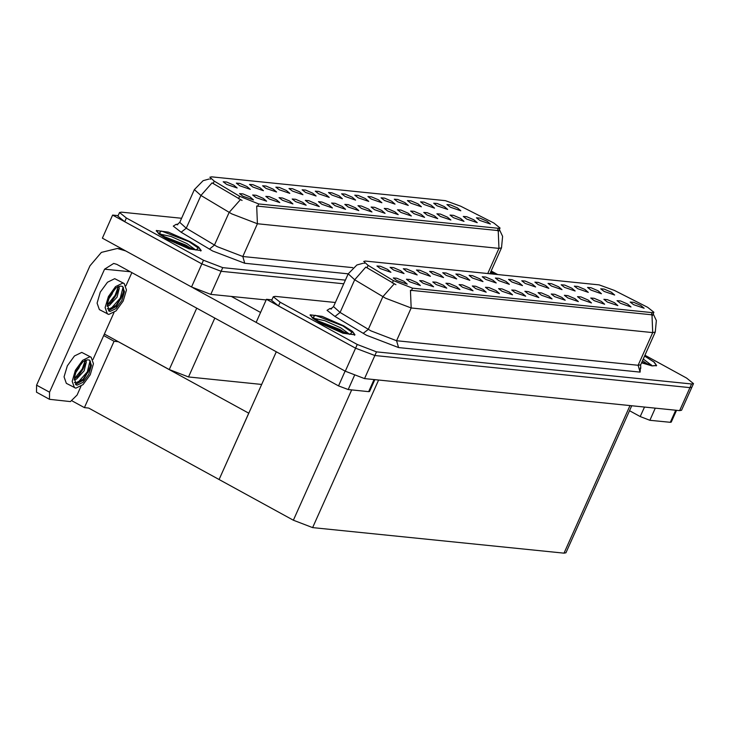 <?xml version="1.0" encoding="UTF-8"?>
<svg xmlns="http://www.w3.org/2000/svg" width="730" height="730" viewBox="0 0 730 730"><rect width="100%" height="100%" fill="white"/><g stroke="black" fill="none" stroke-linecap="round" stroke-linejoin="round"><path stroke-width="1.09" d="M286.406 190.503L279.28 187.418L275.821 187.136L279.28 189.782L289.764 193.368L286.406 190.503M457.491 207.922L450.355 204.829L446.906 204.555L450.364 207.192L460.849 210.787L457.491 207.922M460.676 218.471L453.549 215.386L450.091 215.104L453.549 217.741L464.034 221.336L460.676 218.471M299.565 191.844L292.438 188.751L288.98 188.477L292.438 191.114L302.923 194.709L299.565 191.844M421.192 214.447L414.065 211.362L410.607 211.079L414.065 213.726L424.55 217.321L421.192 214.447M378.532 199.883L371.397 196.79L367.938 196.516L371.406 199.153L381.89 202.748L378.532 199.883M342.233 206.407L335.106 203.323L331.648 203.04L335.106 205.687L345.591 209.282L342.233 206.407M418.007 203.898L410.88 200.814L407.422 200.531L410.88 203.177L421.365 206.772L418.007 203.898M381.717 210.432L374.581 207.347L371.132 207.064L374.59 209.702L385.075 213.297L381.717 210.432M391.691 201.225L384.555 198.131L381.106 197.857L384.564 200.494L395.049 204.09L391.691 201.225M355.391 207.749L348.265 204.665L344.806 204.382L348.265 207.028L358.749 210.623L355.391 207.749M431.165 205.239L424.039 202.155L420.58 201.872L424.048 204.519L434.523 208.114L431.165 205.239M394.875 211.773L387.74 208.68L384.29 208.406L387.749 211.043L398.233 214.638L394.875 211.773M246.923 186.488L239.796 183.394L236.338 183.111L239.796 185.758L250.28 189.353L246.923 186.488M312.723 193.185L305.596 190.092L302.138 189.818L305.596 192.455L316.081 196.051L312.723 193.185M263.274 198.368L256.139 195.284L252.69 195.001L256.148 197.647L266.632 201.243L263.274 198.368M352.207 197.2L345.08 194.116L341.622 193.833L345.08 196.48L355.565 200.075L352.207 197.2M289.591 201.051L282.464 197.967L279.006 197.684L282.464 200.33L292.949 203.925L289.591 201.051M329.075 205.075L321.939 201.982L318.49 201.708L321.948 204.345L332.433 207.94L329.075 205.075M365.365 198.542L358.238 195.457L354.78 195.175L358.238 197.812L368.723 201.407L365.365 198.542M302.749 202.393L295.623 199.308L292.164 199.025L295.623 201.662L306.107 205.258L302.749 202.393M404.849 202.557L397.722 199.472L394.264 199.19L397.722 201.836L408.207 205.431L404.849 202.557M368.55 209.09L361.423 206.006L357.965 205.723L361.423 208.369L371.908 211.965L368.55 209.09M325.89 194.527L318.755 191.433L315.305 191.15L318.764 193.797L329.248 197.392L325.89 194.527M473.834 219.812L466.707 216.719L463.249 216.445L466.707 219.082L477.192 222.677L473.834 219.812M315.917 203.734L308.781 200.641L305.322 200.367L308.79 203.004L319.275 206.599L315.917 203.734M233.764 185.146L226.638 182.053L223.179 181.779L226.638 184.416L237.122 188.011L233.764 185.146M273.248 189.161L266.112 186.077L262.663 185.794L266.121 188.44L276.606 192.036L273.248 189.161M250.107 197.036L242.98 193.943L239.522 193.669L242.98 196.306L253.465 199.901L250.107 197.036M486.992 221.154L479.865 218.06L476.407 217.786L479.865 220.423L490.35 224.019L486.992 221.154M339.048 195.859L331.913 192.775L328.463 192.492L331.922 195.138L342.406 198.733L339.048 195.859M276.433 199.71L269.297 196.625L265.848 196.343L269.306 198.989L279.791 202.584L276.433 199.71M444.333 206.581L437.197 203.497L433.748 203.214L437.206 205.851L447.691 209.446L444.333 206.581M408.034 213.114L400.907 210.021L397.448 209.747L400.907 212.384L411.391 215.98L408.034 213.114M260.09 187.82L252.954 184.736L249.496 184.453L252.963 187.099L263.448 190.694L260.09 187.82M447.517 217.129L440.382 214.045L436.932 213.762L440.391 216.409L450.875 220.004L447.517 217.129M434.359 215.788L427.223 212.704L423.765 212.421L427.232 215.067L437.717 218.662L434.359 215.788M493.891 223.042L460.712 206.216L445.391 200.641L211.618 176.843L209.902 177.171L214.301 181.131L239.623 196.306L258.73 203.962L498.371 228.353L500.086 228.025L493.891 223.042M261.641 384.409L188.504 376.963L169.269 369.599L104.363 334.048M118.105 215.633L112.639 215.076L201.845 263.941L221.081 271.304L343.73 283.787L221.081 271.304L201.845 263.941L124.748 221.71L117.868 216.171L119.51 212.485L126.4 218.024L203.487 260.254L222.723 267.618L345.381 280.101M112.639 215.076L102.337 238.117L191.534 286.981L210.769 294.345L266.131 299.975M118.333 341.695L114.099 341.266L103.687 335.563M115.504 340.143L248.784 413.162L219.1 479.519L88.649 408.052L84.415 407.623L72.334 401.007M84.415 407.623L114.099 341.266M440.19 274.745L433.054 271.66L429.605 271.377L433.063 274.024L443.548 277.619L440.19 274.745M611.275 292.164L604.139 289.08L600.69 288.797L604.148 291.443L614.633 295.039L611.275 292.164M614.459 302.713L607.323 299.629L603.874 299.346L607.333 301.992L617.817 305.587L614.459 302.713M453.348 276.086L446.222 273.002L442.763 272.719L446.222 275.365L456.706 278.96L453.348 276.086M574.975 298.698L567.849 295.604L564.39 295.331L567.849 297.968L578.333 301.563L574.975 298.698M532.307 284.125L525.18 281.041L521.722 280.758L525.18 283.404L535.665 286.999L532.307 284.125M496.017 290.659L488.881 287.565L485.432 287.291L488.89 289.929L499.375 293.524L496.017 290.659M571.791 288.149L564.664 285.056L561.206 284.782L564.664 287.419L575.149 291.014L571.791 288.149M535.491 294.674L528.365 291.589L524.907 291.307L528.365 293.953L538.849 297.548L535.491 294.674M545.474 285.466L538.339 282.382L534.88 282.099L538.348 284.737L548.832 288.332L545.474 285.466M509.175 292L502.048 288.907L498.59 288.633L502.048 291.27L512.533 294.865L509.175 292M584.949 289.481L577.822 286.397L574.364 286.114L577.822 288.761L588.307 292.356L584.949 289.481M548.659 296.015L541.523 292.931L538.074 292.648L541.532 295.294L552.017 298.889L548.659 296.015M400.706 270.73L393.579 267.636L390.121 267.363L393.579 270L404.064 273.595L400.706 270.73M466.507 277.427L459.38 274.343L455.921 274.06L459.38 276.707L469.864 280.293L466.507 277.427M417.049 282.62L409.922 279.526L406.464 279.252L409.922 281.889L420.407 285.485L417.049 282.62M505.99 281.452L498.855 278.358L495.405 278.075L498.864 280.721L509.348 284.317L505.99 281.452M443.375 285.293L436.239 282.209L432.79 281.926L436.248 284.572L446.733 288.168L443.375 285.293M482.858 289.317L475.723 286.233L472.264 285.95L475.732 288.587L486.216 292.183L482.858 289.317M519.149 282.784L512.022 279.7L508.564 279.417L512.022 282.063L522.507 285.658L519.149 282.784M456.533 286.635L449.406 283.55L445.948 283.267L449.406 285.914L459.891 289.509L456.533 286.635M558.633 286.808L551.497 283.714L548.048 283.441L551.506 286.078L561.99 289.673L558.633 286.808M522.333 293.332L515.207 290.248L511.748 289.965L515.207 292.611L525.691 296.207L522.333 293.332M479.665 278.769L472.538 275.675L469.08 275.402L472.538 278.039L483.023 281.634L479.665 278.769M627.617 304.054L620.491 300.97L617.033 300.687L620.491 303.333L630.976 306.928L627.617 304.054M469.691 287.976L462.565 284.892L459.106 284.609L462.565 287.255L473.049 290.85L469.691 287.976M387.548 269.388L380.412 266.304L376.963 266.021L380.421 268.667L390.906 272.263L387.548 269.388M427.032 273.412L419.896 270.319L416.438 270.036L419.905 272.682L430.39 276.278L427.032 273.412M403.891 281.278L396.764 278.194L393.306 277.911L396.764 280.548L407.249 284.143L403.891 281.278M640.776 305.396L633.649 302.311L630.191 302.028L633.649 304.666L644.134 308.261L640.776 305.396M492.832 280.11L485.696 277.017L482.247 276.743L485.705 279.38L496.19 282.975L492.832 280.11M430.216 283.961L423.081 280.868L419.631 280.594L423.09 283.231L433.574 286.826L430.216 283.961M598.107 290.823L590.981 287.739L587.522 287.456L590.981 290.102L601.465 293.697L598.107 290.823M561.817 297.356L554.681 294.272L551.232 293.989L554.69 296.626L565.175 300.222L561.817 297.356M413.864 272.071L406.738 268.978L403.279 268.704L406.738 271.341L417.222 274.936L413.864 272.071M601.301 301.371L594.165 298.287L590.707 298.004L594.174 300.651L604.659 304.246L601.301 301.371M588.134 300.039L581.007 296.946L577.549 296.672L581.007 299.309L591.492 302.904L588.134 300.039M647.674 307.284L614.496 290.458L599.175 284.882L365.392 261.084L363.686 261.413L368.084 265.373L393.406 280.557L412.514 288.204L652.155 312.604L653.87 312.276L647.674 307.284M271.888 299.875L266.423 299.318L355.629 348.192L374.864 355.546L689.95 387.63L691.848 387.256L689.95 387.63L374.864 355.546L355.629 348.192L278.531 305.952L271.642 300.413L273.294 296.727L280.183 302.266L357.271 344.505L376.507 351.86L691.593 383.934L693.5 383.569L686.611 378.03L644.955 355.209M266.423 299.318L256.12 322.359L345.317 371.232L364.553 378.587L679.639 410.671L681.546 410.306L693.5 383.569M631.687 405.789L565.933 552.792L564.025 553.158L312.604 527.562L293.369 520.207L219.1 479.519L276.259 351.732M495.132 274.288L490.779 271.834M190.174 241.712L168.329 232.149L156.348 230.516L158.866 233.965L167.371 239.385L189.207 248.948L201.188 250.573L198.679 247.132L190.174 241.712M499.393 229.585L502.587 236.319L501.51 247.853L498.973 248.337L498.216 230.607L256.668 206.015L257.425 223.754L231.784 213.936L200.905 195.503L194.381 189.636L179.744 222.349L186.269 228.225L217.148 246.658L242.789 256.467L352.763 267.664M210.039 179.069L210.587 179.133M242.114 200.44L212.038 182.847L200.905 195.503L186.269 228.225L181.168 232.204L173.275 226.072L176.186 224.265L177.801 224.429M497.732 274.562L491.171 270.967M181.588 218.243L121.417 212.12L119.51 212.485M641.551 362.819L652.054 365.894L656.662 365.538L654.153 362.089L644.563 356.085L653.943 362.025L656.425 365.429L651.899 365.794L641.57 362.774M343.958 325.954L322.113 316.391L310.131 314.767L312.641 318.207L321.154 323.636L342.99 333.199L354.972 334.824L352.462 331.384L343.958 325.954M653.177 313.827L656.361 320.57L655.294 332.095L652.748 332.588L651.99 314.849L410.452 290.257L411.209 307.996L385.559 298.187L354.689 279.745L348.164 273.878L333.528 306.6L340.052 312.467L370.931 330.9L396.572 340.718L638.111 365.301L640.657 364.817L640.767 368.477M363.823 263.311L364.37 263.384M395.897 284.691L365.821 267.089L354.689 279.745L340.052 312.467L334.951 316.455L327.058 310.314L329.969 308.507L331.575 308.671M335.371 302.485L275.201 296.362L273.294 296.727M655.275 408.189L649.873 420.261L670.304 422.341L675.706 410.269M676.537 410.351L671.253 422.159L670.304 422.341M649.873 420.261L640.256 416.584L644.508 407.094M629.497 410.689L640.256 416.584M354.452 375.539L348.183 389.546L368.613 391.627L374.015 379.554M260.537 312.476L231.246 296.426M256.12 322.35L192.975 287.757M49.54 392.202L49.412 399.292L36.5 392.22L36.628 385.13L49.54 392.202L104.582 269.16L113.688 263.402L116.773 264.37L338.565 385.869L345.153 371.141M125.743 250.938L117.338 248.492L101.388 252.379L90.018 265.775L36.628 385.13M49.412 399.292L70.445 401.555L77.097 395.003L80.975 386.343M92.984 359.498L113.953 312.613M125.961 285.768L131.838 272.618M374.846 379.637L369.562 391.444L368.613 391.627M348.183 389.546L338.565 385.869M124.155 283.505L114.729 278.677L107.456 282.218L100.32 292.091L97.053 303.151L99.362 309.602L108.788 314.429L116.061 310.889L123.197 301.015L126.463 289.956L124.155 283.505L122.804 283.094L115.522 286.635L108.387 296.517L105.12 307.576L107.438 314.019M122.412 286.352L123.443 287.839L123.352 292.374L122.184 296.024L116.006 305.551L108.46 309.219L107.392 308.726M110.121 311.436L116.006 308.571L121.782 300.587L124.419 291.644L122.558 286.425L120.669 286.096L115.97 287.875L109.473 296.617L107.401 303.899L109.035 311.108L110.121 311.436M108.469 310.697L116.125 306.554L122.184 296.024M113.716 290.184L111.955 294.263L108.46 299.181M107.146 306.226L109.5 305.359L117.083 297.073L119.282 288.25L117.822 286.726M117.658 286.799L117.922 290.941L111.644 301.983L107.228 305.14L115.185 295.312L117.95 287.392M119.182 287.958L118.88 286.288M107.401 303.899L107.785 301.563M123.416 292.109L120.952 298.47L115.714 305.843M118.087 290.084L115.824 295.659L110.978 302.621M123.078 287.036L120.313 298.114L110.522 309.164M91.168 357.235L81.751 352.407L74.469 355.948L67.333 365.83L64.067 376.881L66.375 383.332L75.801 388.168L83.083 384.628L90.219 374.745L93.486 363.686L91.168 357.235L89.817 356.833L82.545 360.374L75.409 370.247L72.142 381.306L74.451 387.758M89.434 360.082L90.456 361.569L90.374 366.104L89.197 369.754L83.028 379.29L75.482 382.949L74.414 382.465M77.143 385.166L83.028 382.31L88.795 374.317L91.442 365.374L89.571 360.155L87.691 359.835L82.992 361.615L76.486 370.347L74.424 377.638L76.048 384.838L77.143 385.166M75.491 384.427L83.138 380.293L89.197 369.754M80.738 363.914L78.968 368.002L75.482 372.911M74.168 379.956L76.522 379.089L84.096 370.803L86.304 361.98L84.835 360.456M84.68 360.538L84.945 364.671L78.657 375.722L74.241 378.87L82.207 369.042L84.972 361.122M86.195 361.688L85.894 360.027M74.424 377.638L74.798 375.293M90.429 365.839L87.974 372.2L82.727 379.573M85.1 363.814L82.846 369.389L78.001 376.351M90.091 360.766L87.335 371.853L77.535 382.894M490.761 271.879L495.004 274.279M642.491 360.711L647.884 364.224M163.173 236.191L185.913 245.125L192.419 249.268M190.055 241.694L198.469 247.068L200.96 250.472L189.107 248.866L167.489 239.394L159.067 234.029L156.585 230.625L168.438 232.231L190.055 241.694M316.957 320.434L339.696 329.376L346.193 333.51M343.839 325.945L352.252 331.31L354.743 334.714L342.881 333.108L321.273 323.645L312.851 318.271L310.369 314.867L322.222 316.473L343.839 325.945M169.269 369.599L196.744 308.179M210.769 294.345L222.723 267.618M191.534 286.981L203.487 260.254M188.504 376.963L214.839 318.088M214.301 181.131L213.178 183.641M239.623 196.306L238.5 198.825M258.73 203.962L257.708 206.252M498.371 228.353L497.349 230.653M679.639 410.671L691.593 383.934M364.553 378.587L376.507 351.86M345.317 371.232L357.271 344.505M564.025 553.158L630.027 405.615M312.604 527.562L378.596 380.02M293.369 520.207L351.65 389.902M368.084 265.373L366.962 267.883M393.406 280.557L392.284 283.067M412.514 288.204L411.483 290.504M652.155 312.604L651.123 314.895M348.192 273.814L244.769 263.293L242.789 256.467L257.425 223.754L498.973 248.337L487.704 273.54M244.769 263.293L212.713 251.02L181.168 232.204M240.325 199.719L229.12 212.421L214.483 245.134L209.382 249.122M126.4 218.024L124.748 221.71M177.207 224.657L176.186 224.265M398.553 347.535L396.572 340.718L411.209 307.996L652.748 332.588L638.111 365.301L640.091 372.127L398.553 347.535L366.487 335.271L334.951 316.455M394.109 283.961L382.903 296.663L368.267 329.385L363.166 333.364M640.438 367.765L640.091 372.127M280.183 302.266L278.531 305.952M330.991 308.899L329.969 308.507M130.305 271.779L104.582 269.16M490.596 272.254L493.918 274.17M643.258 359.005L650.977 364.79M644.371 356.505L641.734 362.399M160.691 234.257L171.194 236.52L186.88 243.537L195.512 249.833M188.988 241.584L198.268 248.008L196.124 250.052L168.557 239.504L159.277 233.089L161.412 231.036L188.988 241.584M314.475 318.499L324.969 320.762L340.654 327.788L349.287 334.075M342.772 325.835L352.052 332.25L349.907 334.303L322.341 323.755L313.06 317.331L315.196 315.287L342.772 325.835M500.086 228.025L498.608 231.328M653.87 312.276L652.392 315.579M209.054 179.069L203.113 180.721L194.381 189.636M501.51 247.853L489.921 273.759M179.744 222.349L176.952 224.712L177.737 224.749M362.837 263.311L356.897 264.963L348.164 273.878M655.294 332.095L640.657 364.817M333.528 306.6L330.726 308.954L331.511 308.991M117.338 248.492L122.175 248.985M651.543 365.009L641.752 362.354M656.425 365.429L656.197 365.958M196.078 250.052L185.429 247.096L177.052 243.674L168.758 239.568L160.153 233.983M200.96 250.472L200.723 251.001M156.585 230.625L156.348 231.154M349.852 334.294L339.213 331.338L330.827 327.925L322.532 323.81L313.937 318.225M354.743 334.714L354.506 335.243M310.369 314.867L310.131 315.397"/></g></svg>
